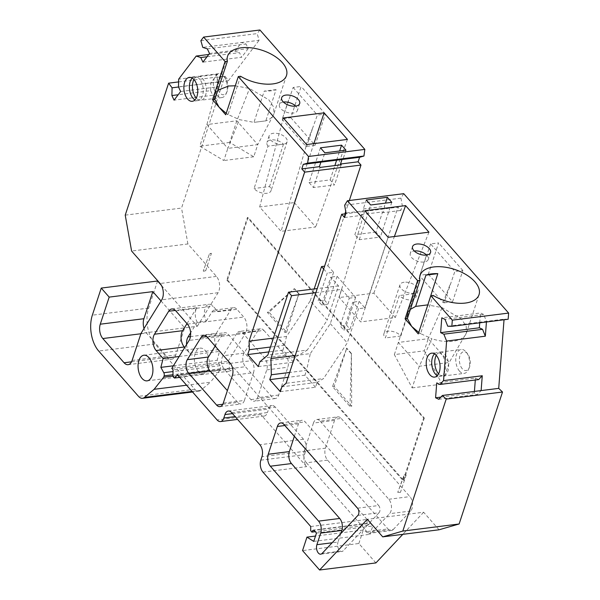 <?xml version="1.0" encoding="UTF-8"?>
<svg xmlns="http://www.w3.org/2000/svg" width="600" height="600" viewBox="0 0 600 600"><rect width="100%" height="100%" fill="white"/><g stroke="black" fill="none" stroke-linecap="round" stroke-linejoin="round"><path stroke-width="0.45" stroke-dasharray="3 2.25" d="M436.26 355.327A12.06 6.84 82.8 0 1 438.037 353.07A12.06 6.84 82.8 0 1 440.213 352.103A12.06 6.84 82.8 0 1 444.915 354.337A12.06 6.84 82.8 0 1 448.605 367.343A12.06 6.84 82.8 0 1 443.22 376.028A12.06 6.84 82.8 0 1 440.873 375.63A12.06 6.84 82.8 0 1 438.592 373.875M193.928 79.523A12.06 6.84 82.8 0 1 195.705 77.265A12.06 6.84 82.8 0 1 197.88 76.297A12.06 6.84 82.8 0 1 202.583 78.532A12.06 6.84 82.8 0 1 206.272 91.537A12.06 6.84 82.8 0 1 200.888 100.222A12.06 6.84 82.8 0 1 198.54 99.825A12.06 6.84 82.8 0 1 196.26 98.07M198.382 371.377A12.922 7.327 82.8 0 1 194.43 357.442A12.922 7.327 82.8 0 1 200.197 348.135A12.922 7.327 82.8 0 1 205.237 350.535A12.922 7.327 82.8 0 1 209.19 364.47A12.922 7.327 82.8 0 1 203.423 373.77A12.922 7.327 82.8 0 1 198.382 371.377M434.52 353.865A12.06 6.84 82.8 0 1 437.145 352.485A12.06 6.84 82.8 0 1 439.493 352.882A12.06 6.84 82.8 0 1 441.847 354.728A12.06 6.84 82.8 0 1 445.59 365.73A12.06 6.84 82.8 0 1 442.327 375.442A12.06 6.84 82.8 0 1 440.153 376.41A12.06 6.84 82.8 0 1 437.272 375.728M192.188 78.06A12.06 6.84 82.8 0 1 194.812 76.68A12.06 6.84 82.8 0 1 197.16 77.078A12.06 6.84 82.8 0 1 199.515 78.922A12.06 6.84 82.8 0 1 203.257 89.925A12.06 6.84 82.8 0 1 199.995 99.637A12.06 6.84 82.8 0 1 197.82 100.605A12.06 6.84 82.8 0 1 194.94 99.922M240.6 76.275L228.045 114.48L239.392 119.64L253.965 122.363L264.24 91.102A31.005 16.388 18.2 0 0 270.608 90.855A31.005 16.388 18.2 0 0 276.097 89.61L265.822 120.87L253.965 122.363L265.822 120.87C269.317 119.625 271.77 117.802 273.188 115.395L257.745 144.615L236.82 120.795L206.903 124.56L227.827 148.38L239.392 119.64M235.275 85.778L249.548 88.485L268.89 99.885L273.638 107.04L273.93 113.738L273.188 115.395M459.51 371.145A12.06 6.84 82.8 0 1 455.82 358.14A12.06 6.84 82.8 0 1 461.205 349.462A12.06 6.84 82.8 0 1 465.908 351.697A12.06 6.84 82.8 0 1 466.283 352.155A12.06 6.84 82.8 0 1 468.465 369.517A12.06 6.84 82.8 0 1 464.213 373.388A12.06 6.84 82.8 0 1 459.51 371.145M217.178 95.34A12.06 6.84 82.8 0 1 214.208 78.6A12.06 6.84 82.8 0 1 218.873 73.657A12.06 6.84 82.8 0 1 223.575 75.892A12.06 6.84 82.8 0 1 223.95 76.35A12.06 6.84 82.8 0 1 226.545 92.64A12.06 6.84 82.8 0 1 226.132 93.713A12.06 6.84 82.8 0 1 221.88 97.583A12.06 6.84 82.8 0 1 217.178 95.34M462.308 368.798A9.473 5.37 82.8 0 1 459.975 355.642A9.473 5.37 82.8 0 1 467.332 353.52A9.473 5.37 82.8 0 1 467.632 353.88A9.473 5.37 82.8 0 1 469.342 367.515A9.473 5.37 82.8 0 1 462.308 368.798M227.333 90.87A9.473 5.37 82.8 0 1 227.01 91.71A9.473 5.37 82.8 0 1 219.697 92.662A9.473 5.37 82.8 0 1 217.642 79.838A9.473 5.37 82.8 0 1 225.3 78.075A9.473 5.37 82.8 0 1 227.333 90.87M283.403 102.06A9.473 5.01 18.2 0 0 279.405 104.595A9.473 5.01 18.2 0 0 283.312 110.692A9.473 5.01 18.2 0 0 293.25 113.07A9.473 5.01 18.2 0 0 297.405 110.512A9.473 5.01 18.2 0 0 295.695 106.102M426.555 255.038A9.473 5.01 -161.8 0 1 428.265 259.447A9.473 5.01 -161.8 0 1 424.11 262.005A9.473 5.01 -161.8 0 1 414.173 259.627A9.473 5.01 -161.8 0 1 410.265 253.53A9.473 5.01 -161.8 0 1 414.263 250.995M408.3 311.873L406.553 317.235L408.3 311.873L410.408 309.337M407.347 314.28L407.37 318.577M415.665 306.397L427.522 304.905L442.095 307.627L461.438 319.02L466.185 326.175L466.47 332.895L449.19 362.505L428.257 338.685L424.268 350.843L394.35 354.6L412.162 387.893L419.272 366.263L431.94 338.782L420.585 333.623L433.147 295.418M465.548 334.845L465.735 334.53C463.545 338.145 459.263 340.388 452.88 341.257C446.438 342.015 439.455 341.19 431.94 338.782M430.605 243.923L419.64 275.798L443.04 302.43L444.12 302.82L454.838 271.507L430.605 243.923L438.607 242.917L428.332 274.178L419.888 275.243M426.06 256.455L419.64 275.798M443.04 302.43L450.3 284.032M428.332 274.178L452.565 301.755L444.12 302.82M452.565 301.755L462.847 270.502L454.838 271.507M462.847 270.502L438.607 242.917M364.8 210.735L339.225 297.525L360.638 321.892L395.257 317.535L373.853 293.168L339.225 297.525M373.853 293.168L394.388 236.52M428.94 232.17L395.257 317.535M388.147 237.3L360.638 321.892M288.593 99.998L282.165 119.34L293.138 87.472L301.14 86.46L290.865 117.72L282.42 118.785M305.572 145.972L306.653 146.363L312.825 127.575L305.572 145.972L282.165 119.34M290.865 117.72L315.097 145.297L306.653 146.363M315.097 145.297L325.373 114.045L317.37 115.05L312.825 127.575M293.138 87.472L317.37 115.05M325.373 114.045L301.14 86.46M310.755 526.53L367.065 519.45L366.968 523.627L368.197 525.03L370.155 522.96L313.837 530.04M370.155 522.96L372.795 525.967L370.058 534.3L363.278 530.048L315.495 536.055M316.485 533.048L372.795 525.967M368.197 525.03L315.285 531.683M172.913 376.087L219.975 370.17L220.433 368.767A2.588 1.462 -97.2 0 0 220.118 365.64L217.163 360.293L219.442 351.435L217.913 349.688A10.335 5.857 -97.2 0 1 216.255 333.382L190.433 336.63M173.4 365.798L217.163 360.293M206.355 321.038L211.965 311.97A8.61 4.883 82.8 0 1 214.553 310.065A8.61 4.883 82.8 0 1 217.913 311.663L213.112 306.202A10.335 5.857 82.8 0 0 209.085 304.29A10.335 5.857 82.8 0 0 204.623 310.462A10.335 5.857 82.8 0 0 206.355 321.038L197.205 322.185A10.335 5.857 82.8 0 1 196.822 307.725L175.35 310.425M406.553 317.235L398.347 342.442L419.272 366.263L449.19 362.505L442.08 384.127L424.268 350.843M418.763 332.46L420.585 333.623L418.283 333.915M227.58 56.175L215.017 94.365L206.903 124.56L199.792 146.19L223.83 160.538L227.827 148.38L257.745 144.615L253.748 156.773L229.71 142.425L236.82 120.795L249.548 88.485M215.017 94.365L214.822 99.435M226.215 113.317L228.045 114.48L225.735 114.773M207.33 48.87L246.045 43.995L241.493 42.517L202.77 47.385M178.53 87L210.803 82.942L210.615 90.675L178.178 94.755M215.752 92.738L217.86 90.203M320.445 147.817L309.03 182.55L313.433 187.567L320.055 167.422M321.885 161.865L324.855 152.835M309.03 182.55L330.142 179.895L334.553 184.913L313.433 187.567M341.175 164.767L334.553 184.913M345.968 150.18L342.998 159.21M330.142 179.895L334.86 165.562M336.683 160.005L339.653 150.975M259.89 361.725L295.08 357.3L307.245 350.108L267.832 355.065M295.23 355.515L310.327 353.618L306.54 370.343L289.657 372.465M403.725 193.673L400.957 198.15L402.338 205.928L400.853 210.442L397.987 207.18L345.78 213.75M402.338 205.928L384.735 208.14L383.25 212.655L400.853 210.442M344.535 217.522L362.138 215.31L363.615 210.795L346.02 213.007M375.968 232.05L354.847 234.705L361.47 214.56L382.59 211.905L375.968 232.05L380.377 237.06L359.257 239.715L354.847 234.705M394.35 354.6L398.347 342.442L428.257 338.685L442.095 307.627M384.735 208.14L384.42 206.347L385.478 203.123M382.59 211.905L383.25 212.655M391.793 202.327L380.377 237.06M362.138 215.31L361.47 214.56M366.27 199.972L363.3 209.002L363.615 210.795M359.257 239.715L370.673 204.99M363.3 209.002L384.42 206.347M400.957 198.15L344.64 205.237M447.765 326.22L486.48 321.353L483.697 314.475L444.982 319.343M438.787 399.293L477.502 394.425L481.118 390.585M313.74 541.388L370.058 534.3M231.645 412.635L275.288 407.145L303.487 439.237A8.61 4.883 -97.2 0 1 305.61 451.2L304.47 454.673A8.61 4.883 82.8 0 0 306.593 466.635L260.767 414.48A8.61 4.883 -97.2 0 0 264.127 416.077A8.61 4.883 -97.2 0 0 267.457 412.545L235.14 416.61M275.288 407.145A8.61 4.883 -97.2 0 0 271.935 405.548A8.61 4.883 -97.2 0 0 268.597 409.072L267.457 412.545M171.803 368.385L228.112 361.305L229.38 362.737L229.215 369.24L172.905 376.32M229.215 369.24L230.745 370.98L233.782 367.755L177.472 374.835M179.722 377.4L230.745 370.98M366.968 523.627L310.65 530.707M229.38 362.737L173.062 369.825M179.153 356.498L219.442 351.435M207.038 56.738L239.475 52.657L241.657 57.27L202.942 62.137M209.513 53.475L248.228 48.608L246.045 43.995M210.615 90.675L212.798 95.28L174.083 100.155M180.653 91.492L219.375 86.625L217.185 82.012L178.47 86.88M478.65 379.59L475.455 378.075L436.74 382.942M440.835 397.118L474.3 392.91L477.502 394.425M483.697 314.475L480.502 312.96L441.787 317.827M280.32 391.665L315.517 387.24L317.115 382.373L281.918 386.798M315.517 387.24L304.942 375.202L306.54 370.343L317.115 382.373L323.513 378.585L286.095 383.295M304.942 375.202L288.06 377.325M412.162 387.893L442.08 384.127M229.71 142.425L199.792 146.19M258.285 366.593L293.483 362.168L295.08 357.3L284.513 345.27L286.5 336.465L310.267 300.825L327.225 320.13L307.245 350.108M293.483 362.168L282.907 350.13L284.513 345.27L270.472 347.032M282.907 350.13L268.875 351.892M357.907 515.4L379.028 512.745A4.305 2.445 -97.2 0 0 378.66 505.53L357.54 508.185M340.785 533.588L338.01 542.033L332.138 542.775M379.028 512.745L343.215 550.785A6.03 3.42 82.8 0 1 341.85 551.528A6.03 3.42 82.8 0 1 338.34 548.467A6.03 3.42 82.8 0 1 338.01 542.033M294.368 436.29L298.47 423.81A8.61 4.883 82.8 0 1 301.8 420.285A8.61 4.883 82.8 0 1 305.16 421.882L378.66 505.53M232.41 375.322L253.53 372.668A8.61 4.883 -97.2 0 0 251.407 360.705L230.288 363.36M222.803 404.257L237.705 402.382A8.61 4.883 -97.2 0 0 241.065 403.98A8.61 4.883 -97.2 0 0 244.395 400.447L223.275 403.103M253.53 372.668L244.395 400.447M215.145 346.125L222.263 334.612A8.61 4.883 82.8 0 1 224.858 332.707A8.61 4.883 82.8 0 1 228.21 334.305L251.407 360.705M237.705 402.382L227.377 390.63M208.763 54.472L234.915 51.18L239.475 52.657M248.228 48.608L241.657 57.27M234.915 51.18L241.493 42.517L259.087 40.305L257.183 33.6L200.873 40.688M178.597 81.915L224.933 76.088L228.405 80.73L210.803 82.942L217.38 74.28L217.185 82.012M219.375 86.625L212.798 95.28M217.38 74.28L178.665 79.148M259.92 30L257.183 33.6M283.298 117.975L259.657 206.962L281.062 231.33L306.645 144.54M313.868 143.632L294.278 202.605L259.657 206.962M294.278 202.605L315.69 226.98L281.062 231.33M347.438 139.41L315.69 226.98M273.405 338.115L286.5 336.465M315.907 292.62L341.572 289.395L330.315 323.64L310.327 353.618M323.67 269.017L327.255 273.097L318.12 300.877L321.645 304.89L330.78 277.11L338.49 285.885L327.225 320.13M310.267 300.825L314.175 288.938M338.49 285.885L317.25 288.555M330.315 323.64L347.272 342.945L323.513 378.585M341.572 289.395L349.282 298.17L340.147 325.95L343.673 329.962L352.808 302.183L358.538 308.7L347.272 342.945M474.3 392.91L474.42 391.433M475.305 380.01L475.455 378.075M508.155 319.245L504.082 319.14L486.48 321.353L486.435 321.975M479.737 322.815L480.502 312.96M216.255 333.382L230.97 309.577A8.61 4.883 82.8 0 1 233.558 307.68A8.61 4.883 82.8 0 1 236.917 309.278L243.743 317.048A10.335 5.857 -97.2 0 1 245.4 333.353L189.09 340.433M197.205 322.185L190.613 332.858M186.99 323.625L196.822 307.725M186.57 344.498A10.335 5.857 -97.2 0 0 189.75 353.228L184.718 347.498M157.56 281.002L148.65 308.093A25.838 14.648 82.8 0 0 155.017 343.972L194.827 389.28A10.335 5.857 -97.2 0 0 198.855 391.2A10.335 5.857 -97.2 0 0 200.775 390.322L210.435 382.222L186.593 385.222M161.04 300.975L184.665 327.862L175.755 354.952A10.335 5.857 82.8 0 1 171.757 359.19A10.335 5.857 82.8 0 1 167.73 357.27L146.46 333.067A10.335 5.857 82.8 0 1 144.03 328.478M226.822 280.065L403.065 480.645L423.623 418.132L247.38 217.545L226.822 280.065L227.528 279.975L403.77 480.562L403.065 480.645M337.875 416.857A8.61 4.883 82.8 0 0 334.545 420.39L313.433 423.045A8.61 4.883 82.8 0 1 316.763 419.513A8.61 4.883 82.8 0 1 320.123 421.118L341.235 418.455A8.61 4.883 82.8 0 0 337.875 416.857L316.763 419.513M327.532 460.132L306.42 462.795A8.61 4.883 82.8 0 1 304.298 450.832L325.41 448.178A8.61 4.883 82.8 0 0 327.532 460.132L387.99 528.938A8.61 4.883 82.8 0 0 391.342 530.535L370.23 533.19A8.61 4.883 82.8 0 1 366.87 531.592L387.99 528.938M391.342 530.535A8.61 4.883 82.8 0 0 393.3 529.47L372.18 532.125A8.61 4.883 82.8 0 1 370.23 533.19M313.433 423.045L304.298 450.832M372.18 532.125L389.535 513.697A8.61 4.883 -97.2 0 0 388.793 499.268L320.123 421.118M306.42 462.795L366.87 531.592M260.505 328.8A8.61 4.883 82.8 0 0 257.918 330.705L236.798 333.36A8.61 4.883 82.8 0 1 239.392 331.455A8.61 4.883 82.8 0 1 242.745 333.06L263.865 330.397A8.61 4.883 82.8 0 0 260.505 328.8L239.392 331.455M236.798 333.36L222.945 355.77A8.61 4.883 -97.2 0 0 224.325 369.36L250.897 399.607A8.61 4.883 -97.2 0 0 254.257 401.205A8.61 4.883 -97.2 0 0 257.587 397.673L266.722 369.892A8.61 4.883 -97.2 0 0 264.6 357.93L242.745 333.06M263.865 330.397L285.72 355.275A8.61 4.883 82.8 0 1 287.843 367.237L278.707 395.018A8.61 4.883 82.8 0 1 275.377 398.55A8.61 4.883 82.8 0 1 272.017 396.952L245.438 366.705L224.325 369.36M161.43 285.405L197.333 326.272L141.023 333.353M125.227 215.145L181.538 208.065L224.933 76.088M228.405 80.73L259.087 40.305M344.933 213.855L327.862 265.778L324.6 266.19M349.32 200.513L345.735 211.41M327.862 265.778L333.585 272.303L327.255 273.097M333.585 272.303L324.45 300.082L318.12 300.877M324.45 300.082L327.975 304.095L321.645 304.89M327.975 304.095L337.11 276.308L330.78 277.11M337.11 276.308L355.62 297.375L349.282 298.17M355.62 297.375L346.485 325.155L340.147 325.95M346.485 325.155L350.01 329.168L343.673 329.962M350.01 329.168L359.145 301.38L352.808 302.183M359.145 301.38L364.868 307.905L358.538 308.7M364.868 307.905L397.987 207.18M504.082 319.14L504.03 319.763M439.05 529.785L423.63 512.235L367.32 519.315M423.63 512.235L402.817 534.338M375.907 562.92L358.853 543.51L302.543 550.59M358.853 543.51L363.278 530.048M367.065 519.45L233.782 367.755M228.112 361.305L245.4 333.353M219.975 370.17L210.435 382.222M197.333 326.272L218.085 292.718A10.335 5.857 -97.2 0 0 216.428 276.405L187.905 243.952L131.595 251.032M187.905 243.952L181.538 208.065M423.623 418.132L424.327 418.043L248.085 217.462L247.38 217.545M248.085 217.462L227.528 279.975M403.77 480.562L424.327 418.043M393.3 529.47L410.655 511.043A8.61 4.883 -97.2 0 0 409.905 496.612L341.235 418.455M334.545 420.39L325.41 448.178M257.918 330.705L244.058 353.115A8.61 4.883 -97.2 0 0 245.438 366.705M253.748 156.773L223.83 160.538M276.097 89.61L264.24 91.102M414.772 293.625L400.845 335.993A9.473 5.01 18.2 0 0 388.043 331.2A9.473 5.01 18.2 0 0 383.888 333.757A9.473 5.01 18.2 0 0 385.373 337.942L399.308 295.567A9.473 5.01 -161.8 0 0 411.668 299.865A9.473 5.01 -161.8 0 0 415.822 297.308A9.473 5.01 -161.8 0 0 414.772 293.625L399.308 295.567M404.145 282.233A9.473 5.01 18.2 0 0 399.99 284.79A9.473 5.01 18.2 0 0 403.89 290.888A9.473 5.01 18.2 0 0 413.835 293.265A9.473 5.01 18.2 0 0 417.99 290.707A9.473 5.01 18.2 0 0 414.082 284.61A9.473 5.01 18.2 0 0 404.145 282.233M400.845 335.993L385.373 337.942M404.13 474.982L406.178 474.975L404.13 474.982L397.74 492.345L404.325 475.207M406.178 474.975L400.463 492.338L398.002 492.645M400.463 492.338L397.74 492.345M350.025 406.507L351.405 353.452L351.705 406.298L334.192 386.362L346.755 348.157L332.513 386.572L350.025 406.507L351.705 406.298M351.405 353.452L346.755 348.157M334.192 386.362L332.513 386.572M351.082 353.498L346.425 348.202M268.005 146.13A9.473 5.01 -161.8 0 1 266.962 142.455A9.473 5.01 -161.8 0 1 271.11 139.898A9.473 5.01 -161.8 0 1 283.478 144.188L268.005 146.13L254.07 188.505A9.473 5.01 18.2 0 0 266.873 193.298A9.473 5.01 18.2 0 0 271.028 190.74A9.473 5.01 18.2 0 0 269.543 186.562L254.07 188.505M282.975 144.33A9.473 5.01 -161.8 0 1 273.03 141.953A9.473 5.01 -161.8 0 1 269.13 135.855A9.473 5.01 -161.8 0 1 273.285 133.297A9.473 5.01 -161.8 0 1 283.222 135.675A9.473 5.01 -161.8 0 1 287.13 141.773A9.473 5.01 -161.8 0 1 282.975 144.33M283.478 144.188L269.543 186.562M209.775 253.785L211.425 253.327L209.58 253.56L203.257 270.998L209.58 253.56M203.52 271.298L205.718 270.69L203.257 270.998M205.718 270.69L211.425 253.327M298.845 294.045L286.605 332.205L269.1 312.278L294.188 288.75L298.845 294.045L284.933 332.415L267.42 312.487L294.188 288.75M299.168 294L294.517 288.705M269.1 312.278L267.42 312.487M284.933 332.415L286.605 332.205M220.118 365.64L173.025 371.565M305.61 451.2L261.968 456.69M260.827 460.162L304.47 454.673M232.507 413.618L268.597 409.072M220.433 368.767L172.942 374.737M175.808 310.897L213.112 306.202M303.487 439.237L259.845 444.728M284.04 424.537L305.16 421.882M298.47 423.81L284.903 425.52M207.097 336.96L228.21 334.305M222.263 334.612L206.715 336.57M262.95 472.118L306.593 466.635M260.767 414.48L217.125 419.97M230.97 309.577L211.965 311.97M217.913 311.663L236.917 309.278M189.75 353.228L217.913 349.688M194.827 389.28L138.51 396.36M192.045 391.425L200.775 390.322M285.72 355.275L264.6 357.93M266.722 369.892L287.843 367.237M278.707 395.018L257.587 397.673M250.897 399.607L272.017 396.952M132.113 360.442L175.755 354.952M131.542 361.822L167.73 357.27M140.887 333.765L146.46 333.067M187.433 324.127L243.743 317.048M322.095 553.44L343.215 550.785M155.017 343.972L98.708 351.053M148.65 308.093L92.34 315.173M218.085 292.718L161.767 299.798M216.428 276.405L160.11 283.493M388.793 499.268L409.905 496.612M410.655 511.043L389.535 513.697M244.058 353.115L222.945 355.77M439.493 352.882L438.037 353.07M197.16 77.078L195.705 77.265M199.995 99.637L198.54 99.825M442.327 375.442L440.873 375.63M143.887 355.222L200.197 348.135M431.64 353.175L437.145 352.485M194.812 76.68L189.308 77.37M286.485 75.547L273.93 113.738M440.213 352.103L461.205 349.462M218.873 73.657L197.88 76.297M227.01 91.71L226.132 93.713M281.692 97.65L279.405 104.595M412.553 246.585L410.265 253.53M407.558 313.522L420.12 275.317M466.47 332.895L479.033 294.683M430.553 252.502L428.265 259.447M299.692 103.567L297.405 110.512M225.3 78.075L223.95 76.35M467.632 353.88L466.283 352.155M469.342 367.515L468.465 369.517M213.915 99.345L214.718 95.588M221.88 97.583L200.888 100.222M443.22 376.028L464.213 373.388M273.315 115.17L272.67 116.37M171.78 308.978L209.085 304.29M228.285 411.03L271.935 405.548M280.68 422.94L301.8 420.285M219.945 406.635L241.065 403.98M203.737 335.362L224.858 332.707M264.127 416.077L237.608 419.415M214.553 310.065L233.558 307.68M198.855 391.2L192.548 391.995M275.377 398.55L254.257 401.205M128.115 364.68L171.757 359.19M197.82 100.605L192.315 101.302M434.647 377.108L440.153 376.41M320.73 554.183L341.85 551.528M147.105 380.858L203.423 373.77M399.99 284.79L383.888 333.757M417.99 290.707L415.822 297.308M269.13 135.855L266.962 142.455M287.13 141.773L271.028 190.74"/><path stroke-width="0.9" d="M438.592 373.875A12.06 6.84 82.8 0 1 438.518 373.785A12.06 6.84 82.8 0 1 436.26 355.327M196.26 98.07A12.06 6.84 82.8 0 1 196.185 97.98A12.06 6.84 82.8 0 1 193.928 79.523M148.92 357.615A12.922 7.327 -97.2 0 0 143.887 355.222A12.922 7.327 -97.2 0 0 138.113 364.522A12.922 7.327 -97.2 0 0 142.072 378.457A12.922 7.327 -97.2 0 0 147.105 380.858A12.922 7.327 -97.2 0 0 152.88 371.55A12.922 7.327 -97.2 0 0 148.92 357.615M437.272 375.728A12.06 6.84 82.8 0 1 435.45 374.175A12.06 6.84 82.8 0 1 434.52 353.865M429.945 374.865A12.06 6.84 82.8 0 1 426.255 361.86A12.06 6.84 82.8 0 1 431.64 353.175A12.06 6.84 82.8 0 1 436.342 355.418A12.06 6.84 82.8 0 1 440.033 368.423A12.06 6.84 82.8 0 1 434.647 377.108A12.06 6.84 82.8 0 1 429.945 374.865M187.613 99.06A12.06 6.84 82.8 0 1 183.922 86.055A12.06 6.84 82.8 0 1 189.308 77.37A12.06 6.84 82.8 0 1 194.01 79.613A12.06 6.84 82.8 0 1 197.7 92.617A12.06 6.84 82.8 0 1 192.315 101.302A12.06 6.84 82.8 0 1 187.613 99.06M194.94 99.922A12.06 6.84 82.8 0 1 193.118 98.37A12.06 6.84 82.8 0 1 192.188 78.06M214.822 99.435L212.52 99.727L219.127 107.25L214.822 99.435L227.385 61.238A31.005 16.388 -161.8 0 1 227.58 56.175A31.005 16.388 -161.8 0 1 241.17 47.805A31.005 16.388 -161.8 0 1 273.705 55.59A31.005 16.388 -161.8 0 1 286.485 75.547A31.005 16.388 -161.8 0 1 272.895 83.91A31.005 16.388 -161.8 0 1 240.6 76.275L238.298 76.567L225.735 114.773L219.127 107.25L226.215 113.317M217.86 90.203L228.608 86.01L235.275 85.778M295.695 106.102A9.473 5.01 18.2 0 0 283.56 102.038A9.473 5.01 18.2 0 0 283.403 102.06M295.538 106.125A9.473 5.01 -161.8 0 1 285.593 103.748A9.473 5.01 -161.8 0 1 281.692 97.65A9.473 5.01 -161.8 0 1 285.84 95.093A9.473 5.01 -161.8 0 1 295.785 97.47A9.473 5.01 -161.8 0 1 299.692 103.567A9.473 5.01 -161.8 0 1 295.538 106.125M414.263 250.995A9.473 5.01 -161.8 0 1 414.42 250.972A9.473 5.01 -161.8 0 1 426.555 255.038M426.397 255.06A9.473 5.01 -161.8 0 1 416.452 252.683A9.473 5.01 -161.8 0 1 412.553 246.585A9.473 5.01 -161.8 0 1 416.7 244.028A9.473 5.01 -161.8 0 1 426.645 246.405A9.473 5.01 -161.8 0 1 430.553 252.502A9.473 5.01 -161.8 0 1 426.397 255.06M410.408 309.337L415.665 306.397L425.94 275.138A31.005 16.388 -161.8 0 1 431.43 273.892A31.005 16.388 -161.8 0 1 437.805 273.645L427.815 304.92M407.37 318.577L411.675 326.392L405.067 318.87L407.37 318.577L419.933 280.373A31.005 16.388 -161.8 0 1 420.12 275.317A31.005 16.388 -161.8 0 1 433.717 266.947A31.005 16.388 -161.8 0 1 466.252 274.733A31.005 16.388 -161.8 0 1 479.033 294.683A31.005 16.388 -161.8 0 1 465.435 303.053A31.005 16.388 -161.8 0 1 433.147 295.418L430.845 295.71L418.283 333.915L411.675 326.392L418.763 332.46M394.388 236.52L405.6 205.605L428.94 232.17L388.147 237.3L364.8 210.735L405.6 205.605M402.817 534.338L375.907 562.92L319.597 570L302.543 550.59L306.968 537.127L313.74 541.388L316.485 533.048L313.837 530.04L311.888 532.11L310.65 530.707L310.755 526.53L262.95 472.118A8.61 4.883 82.8 0 1 260.827 460.162L261.968 456.69A8.61 4.883 -97.2 0 0 259.845 444.728L231.645 412.635A8.61 4.883 -97.2 0 0 228.285 411.03A8.61 4.883 -97.2 0 0 224.955 414.562L223.815 418.035A8.61 4.883 82.8 0 1 220.485 421.567A8.61 4.883 82.8 0 1 217.125 419.97L177.472 374.835L174.435 378.06L172.905 376.32L173.062 369.825L171.803 368.385L189.09 340.433A10.335 5.857 82.8 0 0 187.433 324.127L175.808 310.897A10.335 5.857 -97.2 0 0 171.78 308.978A10.335 5.857 -97.2 0 0 168.667 311.265L154.462 334.23L182.618 330.69L186.99 323.625M315.285 531.683L311.888 532.11M154.462 334.23A10.335 5.857 82.8 0 0 156.12 350.535L163.132 358.515L160.852 367.373L163.8 372.72A2.588 1.462 82.8 0 1 164.123 375.847L163.657 377.25L154.118 389.303L144.465 397.403A10.335 5.857 82.8 0 1 142.545 398.28A10.335 5.857 82.8 0 1 138.51 396.36L98.708 351.053A25.838 14.648 -97.2 0 1 92.34 315.173L101.243 288.082L109.177 297.112L152.82 291.623L161.04 300.975M160.852 367.373L173.4 365.798M109.177 297.112L100.267 324.202A10.335 5.857 82.8 0 0 102.817 338.55L124.087 362.76A10.335 5.857 82.8 0 0 128.115 364.68A10.335 5.857 82.8 0 0 132.113 360.442L141.023 333.353L161.767 299.798A10.335 5.857 82.8 0 0 160.11 283.493L131.595 251.032L125.227 215.145L168.615 83.168L172.087 87.81L171.9 95.543L174.083 100.155L180.653 91.492L178.47 86.88L178.665 79.148L196.2 56.047L200.752 57.525L202.942 62.137L209.513 53.475L207.33 48.87L202.77 47.385L200.873 40.688L203.603 37.08L225.083 61.523L227.385 61.238M178.178 94.755L171.9 95.543M172.087 87.81L178.53 87M304.657 172.14L360.975 165.06L358.11 161.797L359.595 157.282L303.285 164.37L301.8 168.885L304.657 172.14L249.09 341.168L249.315 349.695L247.718 354.555L258.285 366.593L259.89 361.725L267.832 355.065L288.51 292.17L291.593 295.68L270.915 358.575L271.343 374.767L269.745 379.627L280.32 391.665L281.918 386.798L286.095 383.295L341.67 214.267L344.535 217.522L346.02 213.007L344.64 205.237L347.415 200.752L417.623 280.665L419.933 280.373M359.595 157.282L363.945 156.03L364.83 149.4L308.513 156.48L307.627 163.11L363.945 156.03M307.627 163.11L303.285 164.37M342 159.495L340.515 164.01L341.175 164.767L320.055 167.422L319.395 166.672L320.88 162.157M341.565 145.163L320.445 147.817L324.855 152.835L345.968 150.18L341.565 145.163L339.653 150.975M334.86 165.562L336.683 160.005M319.395 166.672L301.8 168.885M358.11 161.797L340.515 164.01M308.513 156.48L238.298 76.567M212.52 99.727L225.083 61.523M319.597 570L367.32 519.315L382.74 536.865L402.81 531.067L446.197 399.09L442.403 395.46L438.787 399.293L435.585 397.778L436.74 382.942L439.935 384.457L478.65 379.59L482.265 375.75L481.118 390.585L442.403 395.46M430.845 295.71L452.317 320.153L451.845 326.325L447.765 326.22L444.982 319.343L441.787 317.827L440.632 332.663L443.835 334.178L446.618 341.055L443.55 380.618L439.935 384.457M405.067 318.87L417.623 280.665M320.707 533.085A8.61 4.883 82.8 0 0 318.585 521.123L270.337 466.215A8.61 4.883 -97.2 0 1 268.215 454.252L277.35 426.472A8.61 4.883 -97.2 0 1 280.68 422.94A8.61 4.883 -97.2 0 1 284.04 424.537L357.54 508.185A4.305 2.445 -97.2 0 1 357.907 515.4L322.095 553.44A6.03 3.42 82.8 0 1 320.73 554.183A6.03 3.42 82.8 0 1 317.22 551.123A6.03 3.42 82.8 0 1 316.89 544.688L320.707 533.085L341.827 530.43L340.785 533.588M187.29 359.678L201.15 337.267A8.61 4.883 -97.2 0 1 203.737 335.362A8.61 4.883 -97.2 0 1 207.097 336.96L230.288 363.36A8.61 4.883 -97.2 0 1 232.41 375.322L223.275 403.103A8.61 4.883 -97.2 0 1 219.945 406.635A8.61 4.883 -97.2 0 1 216.585 405.037L188.67 373.267A8.61 4.883 82.8 0 1 187.29 359.678L208.41 357.022L215.145 346.125M289.657 372.465L271.343 374.767M270.915 358.575L295.23 355.515M387.39 197.317L366.27 199.972L370.673 204.99L391.793 202.327L387.39 197.317L385.478 203.123M174.435 378.06L179.722 377.4M163.132 358.515L179.153 356.498M200.752 57.525L207.038 56.738M435.585 397.778L440.835 397.118M440.632 332.663L479.347 327.795L482.55 329.31L443.835 334.178M288.06 377.325L269.745 379.627M268.875 351.892L247.718 354.555M249.315 349.695L270.472 347.032M318.585 521.123L339.705 518.467A8.61 4.883 82.8 0 1 341.827 530.43M339.705 518.467L291.457 463.56A8.61 4.883 82.8 0 1 289.335 451.597L294.368 436.29M227.377 390.63L209.79 370.612A8.61 4.883 82.8 0 1 208.41 357.022M196.2 56.047L208.763 54.472M168.615 83.168L178.597 81.915M364.83 149.4L259.92 30L203.603 37.08M324.097 112.845L347.438 139.41L306.645 144.54L283.298 117.975L324.097 112.845L313.868 143.632M249.09 341.168L273.405 338.115M291.593 295.68L315.907 292.62M314.175 288.938L321.525 266.58L323.67 269.017M317.25 288.555L288.51 292.17M341.67 214.267L345.78 213.75M452.317 320.153L508.635 313.072L508.155 319.245L451.845 326.325M508.635 313.072L403.725 193.673L347.415 200.752M443.55 380.618L482.265 375.75M474.42 391.433L475.305 380.01M486.435 321.975L485.332 336.188L482.55 329.31M479.347 327.795L479.737 322.815M485.332 336.188L446.618 341.055M481.118 390.585L498.713 388.373L502.515 392.01L446.197 399.09M306.968 537.127L315.495 536.055M190.613 332.858L188.093 336.923A10.335 5.857 -97.2 0 0 186.57 344.498M184.718 347.498L184.275 346.995A10.335 5.857 82.8 0 1 182.618 330.69M172.913 376.087L163.657 377.25M144.03 328.478A10.335 5.857 82.8 0 1 143.91 318.712L152.82 291.623M324.6 266.19L321.525 266.58M360.975 165.06L349.32 200.513M345.735 211.41L344.933 213.855M504.03 319.763L498.713 388.373M502.515 392.01L459.12 523.987L402.81 531.067M459.12 523.987L439.05 529.785L382.74 536.865M186.593 385.222L154.118 389.303M161.43 285.405L157.56 281.002L101.243 288.082M427.522 304.905L415.665 306.397M437.805 273.645L425.94 275.138M173.025 371.565L163.8 372.72M235.14 416.61L223.815 418.035M224.955 414.562L232.507 413.618M172.942 374.737L164.123 375.847M175.35 310.425L168.667 311.265M332.138 542.775L316.89 544.688M284.903 425.52L277.35 426.472M268.215 454.252L289.335 451.597M291.457 463.56L270.337 466.215M216.585 405.037L222.803 404.257M206.715 336.57L201.15 337.267M156.12 350.535L184.275 346.995M144.465 397.403L192.045 391.425M124.087 362.76L131.542 361.822M102.817 338.55L140.887 333.765M100.267 324.202L143.91 318.712M188.67 373.267L209.79 370.612M190.433 336.63L188.093 336.923M237.608 419.415L220.485 421.567M192.548 391.995L142.545 398.28"/></g></svg>
